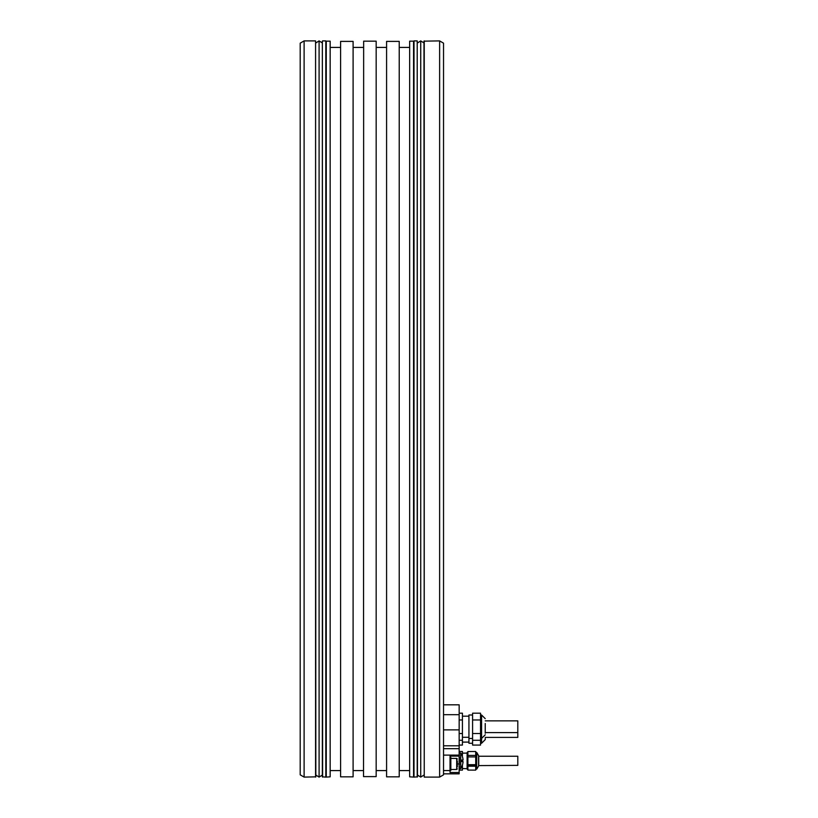 <?xml version="1.0" encoding="UTF-8"?>
<svg xmlns="http://www.w3.org/2000/svg" width="818" height="818" viewBox="0 0 818 818"><rect width="100%" height="100%" fill="white"/><g stroke="black" fill="none" stroke-linecap="round" stroke-linejoin="round"><path stroke-width="1.23" d="M480.534 745.086L480.534 713.194L472.589 713.194L472.589 745.086L480.534 745.086M459.164 745.086L462.426 745.086L462.426 713.194L459.164 713.194M472.589 715.004L468.939 715.004L468.939 743.265L472.589 743.265M459.164 772.499L459.164 756.118L450.043 756.118L450.043 772.499L459.164 772.499L459.164 773.838L443.53 773.838M443.53 704.819L459.164 704.819L459.164 756.118M485.227 723.48L485.227 733.255M480.534 719.963L472.589 719.963M462.426 719.963L459.164 719.963M480.534 733.511L472.589 733.511M462.426 733.511L459.164 733.511M480.534 740.28L472.589 740.28M462.426 740.28L459.164 740.28M485.227 737.407L517.804 737.407L517.804 720.873L485.227 720.873M480.534 743.265L481.577 743.265L485.227 739.625L485.227 738.542M443.53 770.556L450.043 770.556M443.53 774.84L443.53 43.16L439.624 40.9L439.624 777.1L443.53 774.84M322.609 40.9L325.809 40.9L325.809 777.1L322.353 776.844L322.353 41.156L322.609 777.1M304.112 777.1L315.83 776.844L315.574 40.9L304.112 40.9L304.112 777.1L300.196 774.84L300.196 43.16L304.112 40.9M424.245 40.9L424.245 777.1L423.98 41.156L439.624 40.9M424.245 777.1L439.624 777.1M414.01 777.1L417.466 776.844L417.211 40.9L414.01 40.9L414.01 777.1L409.654 776.844L409.654 41.156L413.56 41.156L413.56 776.844M326.259 776.844L326.259 41.156L330.165 41.156L330.165 776.844L325.809 777.1M363.652 41.391L363.529 776.609L376.168 776.609L376.168 41.156L363.652 41.156M409.654 770.587L399.225 770.587M409.654 47.413L399.225 47.413M399.225 41.391L399.225 776.844L386.587 776.844L386.587 41.391L399.225 41.391L386.587 41.391M340.595 41.391L353.1 41.391L353.1 776.844L340.595 776.844L340.595 41.391L353.1 41.391M386.587 47.413L376.168 47.413M386.587 770.587L376.168 770.587M363.529 47.413L353.1 47.413M363.529 770.587L353.1 770.587M340.595 770.587L330.165 770.587M340.595 47.413L330.165 47.413M450.043 770.454L450.83 770.454L450.83 757.427L450.043 757.427M457.344 760.934L457.344 766.947M459.164 768.143L459.389 770.127L462.426 770.127L459.389 770.086L459.389 766.21M462.426 765.065L462.426 770.086M459.389 764.697L459.389 756.926M462.426 760.034L462.426 761.599M459.389 755.423L459.164 753.48M462.006 755.423L462.426 756.558M459.164 752.345L459.389 751.497L462.426 751.497L462.426 755.423M462.426 751.538L459.389 751.497M467.119 752.897L467.119 768.726L462.426 768.501M467.896 769.155L467.119 769.155L467.119 752.478L467.896 752.478M467.896 766.21L467.896 755.423L475.718 755.423L475.718 766.21L467.896 766.21L467.896 770.086L475.718 770.127L467.896 770.086M467.896 751.538L475.718 751.497L467.896 751.538L467.896 755.423M475.718 755.423L475.718 751.538M475.718 766.21L475.718 770.086M475.718 756.926L467.896 756.926M467.896 764.697L475.718 764.697M478.714 756.251L478.714 765.587L517.804 765.372L517.804 756.251L478.714 756.251L478.714 765.372M459.164 752.989L460.728 752.989L460.728 768.634L459.164 768.634M461.792 760.034L463.049 760.034L461.792 760.034L461.792 761.599L463.049 761.599A14.203 14.203 0 0 1 460.728 768.634M463.049 760.034A14.203 14.203 0 0 0 460.728 752.989M463.049 761.599L461.792 761.599M417.466 42.955L420.728 40.9L423.98 42.955M417.466 775.045L420.728 777.1L423.98 775.045M315.83 42.955L319.092 40.9L322.353 42.955M315.83 775.045L319.092 777.1L322.353 775.045M480.534 715.004L481.577 715.004L481.577 743.265L485.227 739.625M459.164 763.94L457.344 763.94M315.574 777.1L315.574 40.9M417.211 777.1L417.211 40.9M459.164 745.791L443.53 745.791M443.53 748.674L459.164 748.674M459.164 714.697L443.53 714.697M459.164 729.881L443.53 729.881M443.53 755.106L459.164 755.106M450.83 758.398L456.689 758.398L456.689 769.482L450.83 769.482M475.718 765.474L467.896 765.474M476.833 769.022L478.622 765.914L478.622 755.709L476.833 752.601L476.608 769.155L476.608 752.478L475.718 752.478M420.728 777.1L420.728 40.9M319.092 777.1L319.092 40.9M462.426 742.1L468.939 742.1M481.577 715.004L485.227 718.654L481.577 715.004M480.534 738.46L481.577 738.46L485.227 734.809M462.426 716.179L468.939 716.179M462.426 737.294L468.939 737.294M468.939 738.46L472.589 738.46M517.804 732.601L485.227 732.601M456.689 758.398L457.344 759.053M456.689 769.482L457.344 768.828M459.164 769.278L459.389 770.127M462.426 753.133L467.119 753.133M476.608 769.155L475.718 769.155"/></g></svg>
